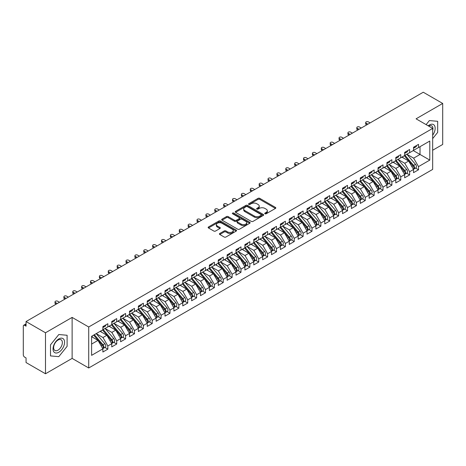 <?xml version="1.0" encoding="UTF-8"?>
<svg xmlns="http://www.w3.org/2000/svg" width="466" height="466" viewBox="0 0 466 466"><rect width="100%" height="100%" fill="white"/><g stroke="black" fill="none" stroke-linecap="round" stroke-linejoin="round"><path stroke-width="0.7" d="M264.979 213.772A0.862 0.495 0 0 0 266.197 213.772L275.458 208.424A1.235 0.711 0 0 0 275.82 207.923A1.235 0.711 0 0 0 275.458 207.422L259.772 198.365A1.235 0.711 0 0 0 258.03 198.365L248.774 203.712A0.862 0.495 0 0 0 248.524 204.061A0.862 0.495 0 0 0 248.774 204.417A0.862 0.495 0 0 0 249.992 204.417L251.191 203.724A3.944 2.278 0 0 1 256.766 203.724L258.077 204.481A3.944 2.278 0 0 1 259.23 206.089A3.944 2.278 0 0 1 258.077 207.696L256.877 208.389A0.862 0.495 0 0 0 256.626 208.739A0.862 0.495 0 0 0 256.877 209.094A0.862 0.495 0 0 0 258.094 209.094L259.294 208.401A3.944 2.278 0 0 1 264.869 208.401L266.179 209.158A3.944 2.278 0 0 1 267.333 210.766A3.944 2.278 0 0 1 266.179 212.374L264.979 213.067A0.862 0.495 0 0 0 264.729 213.422A0.862 0.495 0 0 0 264.979 213.772L264.979 213.067M219.783 233.478A1.235 0.711 0 0 0 219.422 233.979A1.235 0.711 0 0 0 219.783 234.485L224.181 237.025A1.235 0.711 0 0 0 225.923 237.025L236.204 231.089A1.235 0.711 0 0 0 236.565 230.583A1.235 0.711 0 0 0 236.204 230.082L220.523 221.03A1.235 0.711 0 0 0 218.781 221.03L208.5 226.965A1.235 0.711 0 0 0 208.139 227.466A1.235 0.711 0 0 0 208.5 227.967L213.812 231.037A1.235 0.711 0 0 0 215.56 231.037L219.958 228.497A1.235 0.711 0 0 0 220.319 227.996A1.235 0.711 0 0 0 219.958 227.49L217.319 225.969A3.297 1.905 0 0 1 216.358 224.624A3.297 1.905 0 0 1 218.391 222.865A3.297 1.905 0 0 1 221.985 223.278L232.307 229.237A3.297 1.905 0 0 1 233.274 230.583A3.297 1.905 0 0 1 231.235 232.342A3.297 1.905 0 0 1 227.647 231.928L225.923 230.938A1.235 0.711 0 0 0 224.181 230.938L219.783 233.478L219.783 234.485M432.669 150.238L442.7 144.448L442.7 103.452L423.262 92.227L26.049 321.552L26.049 326.165L24.634 325.344A1.881 1.089 -120 0 0 23.69 325.251A1.881 1.089 -120 0 0 23.3 326.113L23.3 354.812A1.881 1.089 -120 0 0 24.634 357.119L26.049 357.94L26.049 362.548L45.493 373.773L72.119 358.401L88.715 367.983L88.715 326.986L72.119 317.404L45.493 332.776L26.049 321.552M442.7 103.452L416.074 118.824L432.669 128.406L88.715 326.986M251.279 221.379A1.235 0.711 0 0 0 253.021 221.379L263.302 215.443A1.235 0.711 0 0 0 263.663 214.942A1.235 0.711 0 0 0 263.302 214.436L247.621 205.384A1.235 0.711 0 0 0 245.879 205.384L235.598 211.319A1.235 0.711 0 0 0 235.237 211.82A1.235 0.711 0 0 0 235.598 212.327L251.279 221.379M232.936 213.958A0.862 0.495 0 0 1 233.81 214.08L249.735 223.278L239.472 229.202A1.235 0.711 0 0 1 237.73 229.202L222.049 220.15L222.049 219.142A1.235 0.711 0 0 0 221.688 219.643A1.235 0.711 0 0 0 222.049 220.15M222.049 219.142L226.447 216.603A1.235 0.711 0 0 1 228.189 216.603L234.549 220.272A1.235 0.711 0 0 0 236.291 220.272L239.209 218.589A1.235 0.711 0 0 0 239.571 218.082A1.235 0.711 0 0 0 239.209 217.581L232.592 213.76A0.862 0.495 0 0 1 232.336 213.405A0.862 0.495 0 0 1 232.872 212.945A0.862 0.495 0 0 1 233.81 213.055L249.753 222.259A1.235 0.711 0 0 1 250.114 222.765A1.235 0.711 0 0 1 249.753 223.266L249.753 222.259M88.715 367.983L432.669 169.403L432.669 128.406M413.278 150.57L429.786 160.1L429.786 141.041L418.515 147.547L418.515 144.367L413.54 147.239L413.54 150.419L409.637 152.673L409.637 149.493L404.663 152.365L404.663 155.539L400.76 157.793L400.76 154.619L395.791 157.491L395.791 160.665L391.883 162.919L391.883 159.745L386.914 162.611L386.914 165.791L383.005 168.045L383.005 164.871L378.037 167.737L378.037 170.917L374.134 173.171L374.134 169.991L369.159 172.863L369.159 176.037L365.257 178.297L365.257 175.117L360.282 177.989L360.282 181.163L356.379 183.418L356.379 180.243L351.411 183.109L351.411 186.289L347.502 188.544L347.502 185.369L342.533 188.235L342.533 191.415L338.625 193.67L338.625 190.489L333.656 193.361L333.656 196.535L329.753 198.796L329.753 195.615L324.779 198.487L324.779 201.661L320.876 203.916L320.876 200.741L315.901 203.613L315.901 206.787L311.999 209.042L311.999 205.867L307.03 208.733L307.03 211.913L303.121 214.168L303.121 210.987L298.153 213.859L298.153 217.04L294.244 219.294L294.244 216.113L289.275 218.985L289.275 222.16L285.367 224.414L285.367 221.239L280.398 224.111L280.398 227.286L276.495 229.54L276.495 226.365L271.521 229.231L271.521 232.412L267.618 234.666L267.618 231.486L262.649 234.357L262.649 237.538L258.741 239.792L258.741 236.612L253.772 239.483L253.772 242.658L249.863 244.912L249.863 241.738L244.895 244.609L244.895 247.784L240.986 250.038L240.986 246.864L236.017 249.729L236.017 252.91L232.115 255.164L232.115 251.984L227.14 254.855L227.14 258.036L223.237 260.29L223.237 257.11L218.263 259.981L218.263 263.156L214.36 265.41L214.36 262.236L209.391 265.107L209.391 268.282L205.483 270.536L205.483 267.362L200.514 270.228L200.514 273.408L196.605 275.662L196.605 272.488L191.637 275.354L191.637 278.534L187.734 280.788L187.734 277.608L182.759 280.48L182.759 283.654L178.857 285.914L178.857 282.734L173.882 285.606L173.882 288.78L169.979 291.034L169.979 287.86L165.011 290.732L165.011 293.906L161.102 296.16L161.102 292.986L156.133 295.852L156.133 299.032L152.225 301.286L152.225 298.106L147.256 300.978L147.256 304.152L143.353 306.412L143.353 303.232L138.379 306.104L138.379 309.278L134.476 311.533L134.476 308.358L129.501 311.23L129.501 314.404L125.599 316.659L125.599 313.484L120.63 316.35L120.63 319.53L116.721 321.785L116.721 318.604L111.753 321.476L111.753 324.656L107.844 326.911L107.844 323.73L102.875 326.602L102.875 329.777L91.604 336.289L91.604 355.348L102.875 348.842L97.994 340.384L91.604 336.697M429.786 160.1L418.515 166.612L413.633 158.155L406.882 154.258M415.561 168.086L418.515 169.787L418.515 166.612M418.515 169.787L413.54 172.659L413.54 169.478L409.637 171.733L404.756 163.281L398.011 159.384M406.684 173.212L409.637 174.913L409.637 171.733M409.637 174.913L404.663 177.785L404.663 174.604L400.76 176.859L395.879 168.407L389.133 164.51M397.813 178.332L400.76 180.039L400.76 176.859M400.76 180.039L395.791 182.905L395.791 179.73L391.883 181.985L387.001 173.527L380.256 169.636M388.935 183.458L391.883 185.159L391.883 181.985M391.883 185.159L386.914 188.031L386.914 184.856L383.005 187.111L378.124 178.653L371.379 174.756M380.058 188.584L383.005 190.285L383.005 187.111M383.005 190.285L378.037 193.157L378.037 189.977L374.134 192.237L369.247 183.779L362.501 179.882L371.122 189.947L369.258 191.025A2.511 1.45 60 0 1 370.225 193.407A2.511 1.45 60 0 1 369.707 194.561A2.511 1.45 60 0 1 369.299 194.677M371.181 193.71L374.134 195.411L374.134 192.237M374.134 195.411L369.159 198.283L369.159 195.103L365.257 197.357L360.375 188.905L353.63 185.008M362.303 198.831L365.257 200.537L365.257 197.357M365.257 200.537L360.282 203.403L360.282 200.229L356.379 202.483L351.498 194.025L344.753 190.134L353.368 200.199L351.504 201.271A2.511 1.45 60 0 1 352.471 203.659A2.511 1.45 60 0 1 351.952 204.807A2.511 1.45 60 0 1 351.545 204.924M353.426 203.957L356.379 205.657L356.379 202.483M356.379 205.657L351.411 208.529L351.411 205.355L347.502 207.609L342.621 199.151L335.875 195.26L344.49 205.32L342.627 206.397A2.511 1.45 60 0 1 343.599 208.785A2.511 1.45 60 0 1 343.075 209.933A2.511 1.45 60 0 1 342.673 210.05M344.555 209.083L347.502 210.783L347.502 207.609M347.502 210.783L342.533 213.655L342.533 210.475L338.625 212.735L333.743 204.277L326.998 200.38L335.613 210.446L333.749 211.523A2.511 1.45 60 0 1 334.722 213.911A2.511 1.45 60 0 1 334.204 215.059A2.511 1.45 60 0 1 333.796 215.175M335.677 214.209L338.625 215.909L338.625 212.735M338.625 215.909L333.656 218.781L333.656 215.601L329.753 217.855L324.866 209.403L318.121 205.506M326.8 219.329L329.753 221.035L329.753 217.855M329.753 221.035L324.779 223.901L324.779 220.727L320.876 222.981L315.995 214.523L309.249 210.632L317.864 220.698L316 221.769A2.511 1.45 60 0 1 316.967 224.158A2.511 1.45 60 0 1 316.449 225.305A2.511 1.45 60 0 1 316.041 225.422M317.923 224.455L320.876 226.161L320.876 222.981M320.876 226.161L315.901 229.027L315.901 225.853L311.999 228.107L307.117 219.649L300.372 215.758L308.987 225.818L307.123 226.895A2.511 1.45 60 0 1 308.09 229.284A2.511 1.45 60 0 1 307.572 230.431A2.511 1.45 60 0 1 307.164 230.548M309.045 229.581L311.999 231.282L311.999 228.107M311.999 231.282L307.03 234.153L307.03 230.979L303.121 233.233L298.24 224.775L291.495 220.878L300.11 230.944L298.246 232.021A2.511 1.45 60 0 1 299.219 234.41A2.511 1.45 60 0 1 298.694 235.557A2.511 1.45 60 0 1 298.292 235.674M300.174 234.707L303.121 236.408L303.121 233.233M303.121 236.408L298.153 239.279L298.153 236.099L294.244 238.353L289.363 229.901L282.617 226.004M291.297 239.827L294.244 241.534L294.244 238.353M294.244 241.534L289.275 244.405L289.275 241.225L285.367 243.479L280.485 235.027L273.74 231.13M282.419 244.953L285.367 246.66L285.367 243.479M285.367 246.66L280.398 249.526L280.398 246.351L276.495 248.605L271.614 240.147L264.863 236.256L273.484 246.316L271.62 247.394A2.511 1.45 60 0 1 272.587 249.782A2.511 1.45 60 0 1 272.068 250.929A2.511 1.45 60 0 1 271.661 251.046M273.542 250.079L276.495 251.78L276.495 248.605M276.495 251.78L271.521 254.652L271.521 251.477L267.618 253.731L262.737 245.273L255.991 241.376L264.606 251.442L262.742 252.52A2.511 1.45 60 0 1 263.709 254.908A2.511 1.45 60 0 1 263.191 256.055A2.511 1.45 60 0 1 262.783 256.172M264.665 255.205L267.618 256.906L267.618 253.731M267.618 256.906L262.649 259.778L262.649 256.597L258.741 258.851L253.859 250.399L247.114 246.502M255.793 260.325L258.741 262.032L258.741 258.851M258.741 262.032L253.772 264.904L253.772 261.723L249.863 263.977L244.982 255.525L238.237 251.628M246.916 265.451L249.863 267.158L249.863 263.977M249.863 267.158L244.895 270.024L244.895 266.849L240.986 269.103L236.105 260.645L229.359 256.754L237.98 266.82L236.116 267.892A2.511 1.45 60 0 1 237.083 270.28A2.511 1.45 60 0 1 236.565 271.428A2.511 1.45 60 0 1 236.157 271.544M238.039 270.577L240.986 272.278L240.986 269.103M240.986 272.278L236.017 275.15L236.017 271.975L232.115 274.229L227.233 265.771L220.482 261.875M229.161 275.703L232.115 277.404L232.115 274.229M232.115 277.404L227.14 280.276L227.14 277.095L223.237 279.35L218.356 270.897L211.611 267.001M220.284 280.829L223.237 282.53L223.237 279.35M223.237 282.53L218.263 285.402L218.263 282.221L214.36 284.476L209.479 276.023L202.733 272.127M211.413 285.949L214.36 287.656L214.36 284.476M214.36 287.656L209.391 290.522L209.391 287.347L205.483 289.602L200.601 281.144L193.856 277.253M202.535 291.075L205.483 292.776L205.483 289.602M205.483 292.776L200.514 295.648L200.514 292.473L196.605 294.728L191.724 286.27L184.979 282.379M193.658 296.201L196.605 297.902L196.605 294.728M196.605 297.902L191.637 300.774L191.637 297.593L187.734 299.854L182.847 291.396L176.101 287.499L184.722 297.564L182.858 298.642A2.511 1.45 60 0 1 183.825 301.03A2.511 1.45 60 0 1 183.307 302.178A2.511 1.45 60 0 1 182.899 302.294M184.781 301.327L187.734 303.028L187.734 299.854M187.734 303.028L182.759 305.9L182.759 302.719L178.857 304.974L173.975 296.522L167.23 292.625M175.903 306.447L178.857 308.154L178.857 304.974M178.857 308.154L173.882 311.02L173.882 307.845L169.979 310.1L165.098 301.642L158.353 297.751L166.968 307.816L165.104 308.888A2.511 1.45 60 0 1 166.071 311.276A2.511 1.45 60 0 1 165.552 312.424A2.511 1.45 60 0 1 165.145 312.54M167.026 311.573L169.979 313.28L169.979 310.1M169.979 313.28L165.011 316.146L165.011 312.971L161.102 315.226L156.221 306.768L149.475 302.877L158.09 312.936L156.226 314.014A2.511 1.45 60 0 1 157.199 316.402A2.511 1.45 60 0 1 156.675 317.55A2.511 1.45 60 0 1 156.273 317.666M158.155 316.699L161.102 318.4L161.102 315.226M161.102 318.4L156.133 321.272L156.133 318.092L152.225 320.352L147.343 311.894L140.598 307.997L149.213 318.062L147.349 319.14A2.511 1.45 60 0 1 148.322 321.528A2.511 1.45 60 0 1 147.804 322.676A2.511 1.45 60 0 1 147.396 322.792M149.277 321.825L152.225 323.526L152.225 320.352M152.225 323.526L147.256 326.398L147.256 323.218L143.353 325.472L138.466 317.02L131.721 313.123M140.4 326.946L143.353 328.652L143.353 325.472M143.353 328.652L138.379 331.518L138.379 328.344L134.476 330.598L129.595 322.14L122.849 318.249L131.464 328.314L129.6 329.386A2.511 1.45 60 0 1 130.567 331.775A2.511 1.45 60 0 1 130.049 332.922A2.511 1.45 60 0 1 129.641 333.039M131.523 332.072L134.476 333.778L134.476 330.598M134.476 333.778L129.501 336.644L129.501 333.47L125.599 335.724L120.717 327.266L113.972 323.375L122.587 333.435L120.723 334.512A2.511 1.45 60 0 1 121.69 336.901A2.511 1.45 60 0 1 121.172 338.048A2.511 1.45 60 0 1 120.764 338.165M122.645 337.198L125.599 338.898L125.599 335.724M125.599 338.898L120.63 341.77L120.63 338.596L116.721 340.85L111.84 332.392L105.095 328.495L113.71 338.561L111.846 339.638A2.511 1.45 60 0 1 112.819 342.027A2.511 1.45 60 0 1 112.294 343.174A2.511 1.45 60 0 1 111.892 343.291M113.774 342.324L116.721 344.025L116.721 340.85M116.721 344.025L111.753 346.896L111.753 343.716L107.844 345.97L102.963 337.518L96.217 333.621M104.897 347.444L107.844 349.151L107.844 345.97M107.844 349.151L102.875 352.022L102.875 348.842M102.875 329.678L107.844 326.911M91.604 344.077L97.994 340.384M111.753 324.552L116.721 321.785M102.963 337.518L106.871 335.264L100.126 331.367M111.753 343.716L106.871 335.264M120.63 319.426L125.599 316.659M111.84 332.392L115.743 330.138L108.997 326.241M120.63 338.596L115.743 330.138M129.501 314.3L134.476 311.533M120.717 327.266L124.62 325.012L117.875 321.121M129.501 333.47L124.62 325.012M138.379 309.179L143.353 306.412M129.595 322.14L133.497 319.886L126.752 315.995M138.379 328.344L133.497 319.886M147.256 304.053L152.225 301.286M138.466 317.02L142.375 314.766L135.629 310.869M147.256 323.218L142.375 314.766M156.133 298.927L161.102 296.16M147.343 311.894L151.252 309.64L144.507 305.743M156.133 318.092L151.252 309.64M165.011 293.801L169.979 291.034M156.221 306.768L160.129 304.514L153.378 300.617M165.011 312.971L160.129 304.514M173.882 288.681L178.857 285.914M165.098 301.642L169.001 299.388L162.255 295.496M173.882 307.845L169.001 299.388M182.759 283.555L187.734 280.788M173.975 296.522L177.878 294.267L171.133 290.37M182.759 302.719L177.878 294.267M191.637 278.429L196.605 275.662M182.847 291.396L186.755 289.141L180.01 285.244M191.637 297.593L186.755 289.141M200.514 273.303L205.483 270.536M191.724 286.27L195.633 284.015L188.887 280.118M200.514 292.473L195.633 284.015M209.391 268.183L214.36 265.41M200.601 281.144L204.51 278.889L197.759 274.998M209.391 287.347L204.51 278.889M218.263 263.057L223.237 260.29M209.479 276.023L213.381 273.769L206.636 269.872M218.263 282.221L213.381 273.769M227.14 257.931L232.115 255.164M218.356 270.897L222.259 268.643L215.513 264.746M227.14 277.095L222.259 268.643M236.017 252.805L240.986 250.038M227.233 265.771L231.136 263.517L224.391 259.62M236.017 271.975L231.136 263.517M244.895 247.685L249.863 244.912M236.105 260.645L240.013 258.391L233.268 254.5M244.895 266.849L240.013 258.391M253.772 242.559L258.741 239.792M244.982 255.525L248.891 253.265L242.139 249.374M253.772 261.723L248.891 253.265M262.649 237.433L267.618 234.666M253.859 250.399L257.762 248.145L251.017 244.248M262.649 256.597L257.762 248.145M271.521 232.307L276.495 229.54M262.737 245.273L266.639 243.019L259.894 239.122M271.521 251.477L266.639 243.019M280.398 227.181L285.367 224.414M271.614 240.147L275.517 237.893L268.771 234.002M280.398 246.351L275.517 237.893M289.275 222.061L294.244 219.294M280.485 235.027L284.394 232.767L277.649 228.876M289.275 241.225L284.394 232.767M298.153 216.935L303.121 214.168M289.363 229.901L293.271 227.647L286.526 223.75M298.153 236.099L293.271 227.647M307.03 211.809L311.999 209.042M298.24 224.775L302.143 222.521L295.397 218.624M307.03 230.979L302.143 222.521M315.901 206.683L320.876 203.916M307.117 219.649L311.02 217.395L304.275 213.498M315.901 225.853L311.02 217.395M324.779 201.562L329.753 198.796M315.995 214.523L319.897 212.269L313.152 208.378M324.779 220.727L319.897 212.269M333.656 196.436L338.625 193.67M324.866 209.403L328.775 207.149L322.029 203.252M333.656 215.601L328.775 207.149M342.533 191.31L347.502 188.544M333.743 204.277L337.652 202.023L330.907 198.126M342.533 210.475L337.652 202.023M351.411 186.184L356.379 183.418M342.621 199.151L346.529 196.897L339.778 193M351.411 205.355L346.529 196.897M360.282 181.064L365.257 178.297M351.498 194.025L355.401 191.771L348.655 187.88M360.282 200.229L355.401 191.771M369.159 175.938L374.134 173.171M360.375 188.905L364.278 186.65L357.533 182.754M369.159 195.103L364.278 186.65M378.037 170.812L383.005 168.045M369.247 183.779L373.155 181.524L366.41 177.628M378.037 189.977L373.155 181.524M386.914 165.686L391.883 162.919M378.124 178.653L382.033 176.398L375.287 172.502M386.914 184.856L382.033 176.398M395.791 160.566L400.76 157.793M387.001 173.527L390.91 171.272L384.159 167.381M395.791 179.73L390.91 171.272M404.663 155.44L409.637 152.673M395.879 168.407L399.781 166.146L393.036 162.255M404.663 174.604L399.781 166.146M413.54 150.314L418.515 147.547M413.633 158.155L420.023 154.467L420.023 146.674L429.786 141.041M404.756 163.281L408.659 161.026L401.913 157.129M413.54 169.478L408.659 161.026M45.493 332.776L45.493 373.773M429.384 120.572L426.122 124.626L429.384 120.572L437.685 121.311L429.384 120.572M437.685 132.379L437.685 121.311L437.685 132.379L432.669 138.618L437.685 132.379M72.119 358.401L72.119 317.404M67.104 346.331L67.104 335.264L58.803 334.524L50.503 344.846L50.503 355.913L58.803 356.653L67.104 346.331L58.803 356.653L50.503 355.913L50.503 344.846L58.803 334.524L67.104 335.264L67.104 346.331M265.323 213.894L266.179 213.399A3.944 2.278 0 0 0 267.333 211.791L267.333 210.766M259.23 206.089L259.23 207.114A3.944 2.278 0 0 1 258.077 208.721L257.22 209.217M275.441 208.436L259.772 199.39A1.235 0.711 0 0 0 258.03 199.39L249.118 204.539M263.284 215.455L247.621 206.409A1.235 0.711 0 0 0 245.879 206.409L235.61 212.333M261.123 215.292A0.862 0.495 0 0 0 261.379 214.942A0.862 0.495 0 0 0 261.123 214.587L247.359 206.642A0.862 0.495 0 0 0 246.141 206.642L244.877 207.37A3.944 2.278 0 0 0 243.718 208.978A3.944 2.278 0 0 0 244.877 210.591L254.285 216.02A3.944 2.278 0 0 0 259.859 216.02L261.123 215.292L261.123 216.317A0.862 0.495 0 0 0 261.379 215.968L261.379 214.942M243.718 208.978L243.718 210.003A3.944 2.278 0 0 0 244.877 211.616L244.877 210.591M261.123 216.317L259.859 217.045A3.944 2.278 0 0 1 254.285 217.045L244.877 211.616M222.066 220.156L226.447 217.628L226.447 216.603M239.571 218.082L239.571 219.107A1.235 0.711 0 0 1 239.209 219.614L236.291 221.298A1.235 0.711 0 0 1 234.549 221.298L228.189 217.628A1.235 0.711 0 0 0 226.447 217.628M241.149 224.082A3.297 1.905 0 0 0 244.743 224.495A3.297 1.905 0 0 0 246.776 222.736A3.297 1.905 0 0 0 245.809 221.391L242.174 219.294A1.235 0.711 0 0 0 240.433 219.294L237.514 220.977A1.235 0.711 0 0 0 237.153 221.478A1.235 0.711 0 0 0 237.514 221.985L241.149 224.082L241.149 225.107A3.297 1.905 0 0 0 244.743 225.521A3.297 1.905 0 0 0 246.776 223.762L246.776 222.736M237.153 221.478L237.153 222.503A1.235 0.711 0 0 0 237.514 223.01L237.514 221.985M241.149 225.107L237.514 223.01M233.274 230.583L233.274 231.608A3.297 1.905 0 0 1 231.235 233.367A3.297 1.905 0 0 1 227.647 232.953L225.923 231.963A1.235 0.711 0 0 0 224.181 231.963L219.801 234.491M216.358 224.624L216.358 225.649A3.297 1.905 0 0 0 217.319 226.994L217.319 225.969M219.94 228.509L217.319 226.994M236.192 231.095L220.523 222.055A1.235 0.711 0 0 0 218.781 222.055L208.518 227.979M405.006 155.341L413.639 165.401A2.511 1.45 60 0 1 414.606 167.789A2.511 1.45 60 0 1 414.088 168.937L415.952 167.859A2.511 1.45 -120 0 0 416.47 166.712A2.511 1.45 -120 0 0 415.503 164.323L406.87 154.269M414.088 168.937A2.511 1.45 60 0 1 413.68 169.053M404.302 155.755L412.928 165.809A2.511 1.45 60 0 1 413.895 168.197A2.511 1.45 60 0 1 413.441 169.304M403.457 158.021L402.438 156.826M413.54 148.217A2.511 1.45 -120 0 0 413.895 147.192A2.511 1.45 -120 0 0 413.89 147.035M413.68 148.048A2.511 1.45 -120 0 0 414.088 147.932A2.511 1.45 -120 0 0 414.606 146.778A2.511 1.45 -120 0 0 414.6 146.627M416.464 145.549A2.511 1.45 60 0 1 416.47 145.707A2.511 1.45 60 0 1 415.952 146.854L414.088 147.932M370.138 122.896L368.361 121.871A1.567 0.909 -0 0 0 366.655 121.678A1.567 0.909 -0 0 0 365.682 122.511A1.567 0.909 -0 0 0 366.142 123.152L366.142 124.486A1.567 0.909 180 0 1 365.682 123.845L365.682 122.511M366.765 124.847L366.142 124.486M367.919 124.177L366.142 123.152M396.135 160.467L404.762 170.527A2.511 1.45 60 0 1 405.729 172.909A2.511 1.45 60 0 1 405.21 174.063L407.074 172.985A2.511 1.45 -120 0 0 407.593 171.838A2.511 1.45 -120 0 0 406.626 169.449L397.999 159.389M405.21 174.063A2.511 1.45 60 0 1 404.803 174.179M395.424 160.875L404.051 170.935A2.511 1.45 60 0 1 405.018 173.323A2.511 1.45 60 0 1 404.564 174.43M394.58 163.147L393.56 161.952M387.258 165.593L395.884 175.653A2.511 1.45 60 0 1 396.857 178.035A2.511 1.45 60 0 1 396.333 179.183L398.197 178.111A2.511 1.45 -120 0 0 398.721 176.958A2.511 1.45 -120 0 0 397.748 174.575L389.122 164.515M396.333 179.183A2.511 1.45 60 0 1 395.931 179.299M386.547 166.001L395.174 176.061A2.511 1.45 60 0 1 396.147 178.449A2.511 1.45 60 0 1 395.686 179.556M385.708 168.273L384.683 167.078M378.38 170.719L387.007 180.773A2.511 1.45 60 0 1 387.98 183.161A2.511 1.45 60 0 1 387.456 184.309L389.32 183.231A2.511 1.45 -120 0 0 389.844 182.084A2.511 1.45 -120 0 0 388.871 179.701L380.244 169.641M387.456 184.309A2.511 1.45 60 0 1 387.054 184.425M377.67 171.127L386.297 181.187A2.511 1.45 60 0 1 387.269 183.569A2.511 1.45 60 0 1 386.815 184.682M376.831 173.393L375.806 172.204M369.503 175.839L378.136 185.899A2.511 1.45 60 0 1 379.103 188.287A2.511 1.45 60 0 1 378.584 189.435L380.448 188.357A2.511 1.45 -120 0 0 380.967 187.21A2.511 1.45 -120 0 0 380 184.821L371.367 174.767M378.584 189.435A2.511 1.45 60 0 1 378.176 189.551M368.792 176.253L377.425 186.307A2.511 1.45 60 0 1 378.392 188.695A2.511 1.45 60 0 1 377.938 189.802M367.954 178.519L366.928 177.325M404.663 153.337A2.511 1.45 -120 0 0 405.018 152.312A2.511 1.45 -120 0 0 405.018 152.161M404.803 153.168A2.511 1.45 -120 0 0 405.21 153.052A2.511 1.45 -120 0 0 405.729 151.904A2.511 1.45 -120 0 0 405.729 151.753M407.593 150.675A2.511 1.45 60 0 1 407.593 150.827A2.511 1.45 60 0 1 407.074 151.98L405.21 153.052M361.261 128.022L359.484 126.997A1.567 0.909 -0 0 0 357.777 126.799A1.567 0.909 -0 0 0 356.805 127.637A1.567 0.909 -0 0 0 357.265 128.278L357.265 129.612A1.567 0.909 180 0 1 356.805 128.971L356.805 127.637M357.888 129.967L357.265 129.612M359.041 129.303L357.265 128.278M395.791 158.463A2.511 1.45 -120 0 0 396.147 157.438A2.511 1.45 -120 0 0 396.141 157.287M395.931 158.294A2.511 1.45 -120 0 0 396.333 158.178A2.511 1.45 -120 0 0 396.857 157.03A2.511 1.45 -120 0 0 396.851 156.879M398.715 155.801A2.511 1.45 60 0 1 398.721 155.953A2.511 1.45 60 0 1 398.197 157.1L396.333 158.178M352.383 133.148L350.607 132.123A1.567 0.909 -0 0 0 348.9 131.925A1.567 0.909 -0 0 0 347.933 132.763A1.567 0.909 -0 0 0 348.393 133.404L348.393 134.738A1.567 0.909 180 0 1 347.933 134.097L347.933 132.763M349.011 135.093L348.393 134.738M350.164 134.429L348.393 133.404M386.914 163.589A2.511 1.45 -120 0 0 387.269 162.564A2.511 1.45 -120 0 0 387.263 162.413M387.054 163.42A2.511 1.45 -120 0 0 387.456 163.304A2.511 1.45 -120 0 0 387.98 162.156A2.511 1.45 -120 0 0 387.974 161.999M389.838 160.927A2.511 1.45 60 0 1 389.844 161.079A2.511 1.45 60 0 1 389.32 162.226L387.456 163.304M343.506 138.274L341.735 137.249A1.567 0.909 -0 0 0 340.023 137.051A1.567 0.909 -0 0 0 339.056 137.889A1.567 0.909 -0 0 0 339.516 138.53L339.516 139.858A1.567 0.909 180 0 1 339.056 139.218L339.056 137.889M340.133 140.219L339.516 139.858M341.287 139.55L339.516 138.53M378.037 168.715A2.511 1.45 -120 0 0 378.392 167.69A2.511 1.45 -120 0 0 378.386 167.533M378.176 168.546A2.511 1.45 -120 0 0 378.584 168.43A2.511 1.45 -120 0 0 379.103 167.277A2.511 1.45 -120 0 0 379.097 167.125M380.961 166.047A2.511 1.45 60 0 1 380.967 166.205A2.511 1.45 60 0 1 380.448 167.352L378.584 168.43M334.635 143.394L332.858 142.369A1.567 0.909 -0 0 0 331.145 142.177A1.567 0.909 -0 0 0 330.178 143.01A1.567 0.909 -0 0 0 330.639 143.65L330.639 144.984A1.567 0.909 180 0 1 330.178 144.344L330.178 143.01M331.262 145.345L330.639 144.984M332.415 144.676L330.639 143.65M432.669 135.216A8.161 4.712 120 0 0 434.895 126.467A8.161 4.712 120 0 0 429.384 124.975A8.161 4.712 120 0 0 428.184 125.814M432.669 130.567A6.18 3.565 120 0 0 431.667 125.82A6.18 3.565 120 0 0 428.65 126.082M58.803 352.249A8.161 4.712 120 0 0 64.576 342.26A8.161 4.712 120 0 0 58.803 338.928A8.161 4.712 120 0 0 53.037 348.918A8.161 4.712 120 0 0 58.803 352.249M57.994 350.164A6.18 3.565 120 0 0 62.03 344.724A6.18 3.565 120 0 0 61.087 339.772A6.18 3.565 120 0 0 57.994 340.075A6.18 3.565 120 0 0 53.963 345.522A6.18 3.565 120 0 0 54.906 350.473A6.18 3.565 120 0 0 57.994 350.164M369.707 194.561L371.571 193.483A2.511 1.45 -120 0 0 372.089 192.336A2.511 1.45 -120 0 0 371.122 189.947M359.921 181.373L368.548 191.433A2.511 1.45 60 0 1 369.515 193.821A2.511 1.45 60 0 1 369.06 194.928M359.076 183.645L358.057 182.451M360.626 180.965L369.258 191.025M369.159 173.835A2.511 1.45 -120 0 0 369.515 172.816A2.511 1.45 -120 0 0 369.509 172.659M369.299 173.667A2.511 1.45 -120 0 0 369.707 173.55A2.511 1.45 -120 0 0 370.225 172.403A2.511 1.45 -120 0 0 370.22 172.251M372.084 171.173A2.511 1.45 60 0 1 372.089 171.325A2.511 1.45 60 0 1 371.571 172.478L369.707 173.55M325.757 148.52L323.981 147.495A1.567 0.909 -0 0 0 322.268 147.297A1.567 0.909 -0 0 0 321.301 148.136A1.567 0.909 -0 0 0 321.761 148.776L321.761 150.11A1.567 0.909 180 0 1 321.301 149.47L321.301 148.136M322.385 150.466L321.761 150.11M323.538 149.802L321.761 148.776M351.754 186.091L360.381 196.151A2.511 1.45 60 0 1 361.348 198.533A2.511 1.45 60 0 1 360.83 199.687L362.694 198.609A2.511 1.45 -120 0 0 363.212 197.456A2.511 1.45 -120 0 0 362.245 195.073L353.618 185.014M360.83 199.687A2.511 1.45 60 0 1 360.422 199.798M351.044 186.499L359.67 196.559A2.511 1.45 60 0 1 360.637 198.947A2.511 1.45 60 0 1 360.183 200.054M350.199 188.771L349.18 187.577M351.952 204.807L353.816 203.735A2.511 1.45 -120 0 0 354.335 202.582A2.511 1.45 -120 0 0 353.368 200.199M342.166 191.625L350.793 201.685A2.511 1.45 60 0 1 351.766 204.067A2.511 1.45 60 0 1 351.306 205.18M341.328 193.891L340.302 192.703M342.877 191.217L351.504 201.271M343.075 209.933L344.939 208.855A2.511 1.45 -120 0 0 345.463 207.708A2.511 1.45 -120 0 0 344.49 205.32M333.289 196.751L341.916 206.811A2.511 1.45 60 0 1 342.889 209.193A2.511 1.45 60 0 1 342.428 210.3M332.45 199.017L331.425 197.829M334 196.337L342.627 206.397M334.204 215.059L336.068 213.981A2.511 1.45 -120 0 0 336.586 212.834A2.511 1.45 -120 0 0 335.613 210.446M324.412 201.877L333.044 211.931A2.511 1.45 60 0 1 334.011 214.319A2.511 1.45 60 0 1 333.557 215.426M323.573 204.143L322.548 202.949M325.122 201.463L333.749 211.523M360.282 178.961A2.511 1.45 -120 0 0 360.637 177.936A2.511 1.45 -120 0 0 360.637 177.785M360.422 178.793A2.511 1.45 -120 0 0 360.83 178.676A2.511 1.45 -120 0 0 361.348 177.529A2.511 1.45 -120 0 0 361.342 177.377M363.206 176.299A2.511 1.45 60 0 1 363.212 176.451A2.511 1.45 60 0 1 362.694 177.598L360.83 178.676M316.88 153.646L315.103 152.621A1.567 0.909 -0 0 0 313.397 152.423A1.567 0.909 -0 0 0 312.424 153.262A1.567 0.909 -0 0 0 312.884 153.902L312.884 155.236A1.567 0.909 180 0 1 312.424 154.595L312.424 153.262M313.507 155.592L312.884 155.236M314.661 154.928L312.884 153.902M351.411 184.087A2.511 1.45 -120 0 0 351.766 183.062A2.511 1.45 -120 0 0 351.76 182.911M351.545 183.919A2.511 1.45 -120 0 0 351.952 183.802A2.511 1.45 -120 0 0 352.471 182.655A2.511 1.45 -120 0 0 352.471 182.497M354.335 181.425A2.511 1.45 60 0 1 354.335 181.577A2.511 1.45 60 0 1 353.816 182.724L351.952 183.802M308.003 158.772L306.226 157.747A1.567 0.909 -0 0 0 304.519 157.549A1.567 0.909 -0 0 0 303.552 158.388A1.567 0.909 -0 0 0 304.007 159.028L304.007 160.356A1.567 0.909 180 0 1 303.552 159.716L303.552 158.388M304.63 160.718L304.007 160.356M305.783 160.054L304.007 159.028M342.533 189.213A2.511 1.45 -120 0 0 342.889 188.188A2.511 1.45 -120 0 0 342.883 188.037M342.673 189.045A2.511 1.45 -120 0 0 343.075 188.928A2.511 1.45 -120 0 0 343.599 187.775A2.511 1.45 -120 0 0 343.593 187.623M345.457 186.546A2.511 1.45 60 0 1 345.463 186.703A2.511 1.45 60 0 1 344.939 187.85L343.075 188.928M299.125 163.892L297.355 162.867A1.567 0.909 -0 0 0 295.642 162.675A1.567 0.909 -0 0 0 294.675 163.508A1.567 0.909 -0 0 0 295.135 164.149L295.135 165.482A1.567 0.909 180 0 1 294.675 164.842L294.675 163.508M295.753 165.844L295.135 165.482M296.906 165.174L295.135 164.149M333.656 194.339A2.511 1.45 -120 0 0 334.011 193.314A2.511 1.45 -120 0 0 334.005 193.157M333.796 194.165A2.511 1.45 -120 0 0 334.204 194.054A2.511 1.45 -120 0 0 334.722 192.901A2.511 1.45 -120 0 0 334.716 192.749M336.58 191.672A2.511 1.45 60 0 1 336.586 191.823A2.511 1.45 60 0 1 336.068 192.976L334.204 194.054M290.254 169.018L288.477 167.993A1.567 0.909 -0 0 0 286.765 167.795A1.567 0.909 -0 0 0 285.798 168.634A1.567 0.909 -0 0 0 286.258 169.275L286.258 170.608A1.567 0.909 180 0 1 285.798 169.968L285.798 168.634M286.875 170.964L286.258 170.608M288.035 170.3L286.258 169.275M316.245 206.589L324.878 216.649A2.511 1.45 60 0 1 325.845 219.032A2.511 1.45 60 0 1 325.326 220.185L327.19 219.107A2.511 1.45 -120 0 0 327.709 217.96A2.511 1.45 -120 0 0 326.742 215.572L318.109 205.512M325.326 220.185A2.511 1.45 60 0 1 324.918 220.302M315.534 206.997L324.167 217.057A2.511 1.45 60 0 1 325.134 219.445A2.511 1.45 60 0 1 324.68 220.552M314.696 209.269L313.67 208.075M316.449 225.305L318.313 224.233A2.511 1.45 -120 0 0 318.831 223.08A2.511 1.45 -120 0 0 317.864 220.698M306.663 212.123L315.29 222.183A2.511 1.45 60 0 1 316.257 224.565A2.511 1.45 60 0 1 315.802 225.678M305.818 214.395L304.799 213.201M307.374 211.715L316 221.769M307.572 230.431L309.436 229.354A2.511 1.45 -120 0 0 309.954 228.206A2.511 1.45 -120 0 0 308.987 225.818M297.786 217.249L306.412 227.309A2.511 1.45 60 0 1 307.385 229.691A2.511 1.45 60 0 1 306.925 230.798M296.941 219.515L295.922 218.327M298.496 216.836L307.123 226.895M298.694 235.557L300.558 234.48A2.511 1.45 -120 0 0 301.083 233.332A2.511 1.45 -120 0 0 300.11 230.944M288.908 222.375L297.535 232.429A2.511 1.45 60 0 1 298.508 234.817A2.511 1.45 60 0 1 298.048 235.924M288.07 224.641L287.044 223.447M289.619 221.962L298.246 232.021M280.742 227.088L289.369 237.147A2.511 1.45 60 0 1 290.341 239.53A2.511 1.45 60 0 1 289.823 240.683L291.687 239.606A2.511 1.45 -120 0 0 292.205 238.458A2.511 1.45 -120 0 0 291.233 236.07L282.606 226.01M289.823 240.683A2.511 1.45 60 0 1 289.415 240.8M280.031 227.495L288.664 237.555A2.511 1.45 60 0 1 289.631 239.943A2.511 1.45 60 0 1 289.176 241.05M279.192 229.767L278.167 228.573M324.779 199.46A2.511 1.45 -120 0 0 325.134 198.434A2.511 1.45 -120 0 0 325.128 198.283M324.918 199.291A2.511 1.45 -120 0 0 325.326 199.174A2.511 1.45 -120 0 0 325.845 198.027A2.511 1.45 -120 0 0 325.839 197.875M327.703 196.798A2.511 1.45 60 0 1 327.709 196.949A2.511 1.45 60 0 1 327.19 198.102L325.326 199.174M281.377 174.144L279.6 173.119A1.567 0.909 -0 0 0 277.887 172.921A1.567 0.909 -0 0 0 276.921 173.76A1.567 0.909 -0 0 0 277.381 174.4L277.381 175.734A1.567 0.909 180 0 1 276.921 175.094L276.921 173.76M278.004 176.09L277.381 175.734M279.157 175.426L277.381 174.4M315.901 204.586A2.511 1.45 -120 0 0 316.257 203.56A2.511 1.45 -120 0 0 316.257 203.409M316.041 204.417A2.511 1.45 -120 0 0 316.449 204.3A2.511 1.45 -120 0 0 316.967 203.153A2.511 1.45 -120 0 0 316.962 202.995M318.826 201.924A2.511 1.45 60 0 1 318.831 202.075A2.511 1.45 60 0 1 318.313 203.223L316.449 204.3M272.499 179.27L270.723 178.245A1.567 0.909 -0 0 0 269.016 178.047A1.567 0.909 -0 0 0 268.043 178.886A1.567 0.909 -0 0 0 268.503 179.526L268.503 180.855A1.567 0.909 180 0 1 268.043 180.214L268.043 178.886M269.127 181.216L268.503 180.855M270.28 180.552L268.503 179.526M307.03 209.712A2.511 1.45 -120 0 0 307.385 208.686A2.511 1.45 -120 0 0 307.379 208.535M307.164 209.543A2.511 1.45 -120 0 0 307.572 209.426A2.511 1.45 -120 0 0 308.09 208.273A2.511 1.45 -120 0 0 308.09 208.121M309.954 207.044A2.511 1.45 60 0 1 309.954 207.201A2.511 1.45 60 0 1 309.436 208.349L307.572 209.426M263.622 184.39L261.845 183.365A1.567 0.909 -0 0 0 260.139 183.173A1.567 0.909 -0 0 0 259.172 184.006A1.567 0.909 -0 0 0 259.626 184.647L259.626 185.981A1.567 0.909 180 0 1 259.172 185.34L259.172 184.006M260.249 186.342L259.626 185.981M261.403 185.672L259.626 184.647M298.153 214.838A2.511 1.45 -120 0 0 298.508 213.812A2.511 1.45 -120 0 0 298.502 213.655M298.292 214.669A2.511 1.45 -120 0 0 298.694 214.552A2.511 1.45 -120 0 0 299.219 213.399A2.511 1.45 -120 0 0 299.213 213.247M301.077 212.17A2.511 1.45 60 0 1 301.083 212.327A2.511 1.45 60 0 1 300.558 213.475L298.694 214.552M254.745 189.516L252.974 188.491A1.567 0.909 -0 0 0 251.261 188.299A1.567 0.909 -0 0 0 250.294 189.132A1.567 0.909 -0 0 0 250.755 189.773L250.755 191.107A1.567 0.909 180 0 1 250.294 190.466L250.294 189.132M251.372 191.462L250.755 191.107M252.525 190.798L250.755 189.773M289.275 219.958A2.511 1.45 -120 0 0 289.631 218.933A2.511 1.45 -120 0 0 289.625 218.781M289.415 219.789A2.511 1.45 -120 0 0 289.823 219.672A2.511 1.45 -120 0 0 290.341 218.525A2.511 1.45 -120 0 0 290.335 218.373M292.199 217.296A2.511 1.45 60 0 1 292.205 217.447A2.511 1.45 60 0 1 291.687 218.601L289.823 219.672M245.867 194.642L244.097 193.617A1.567 0.909 -0 0 0 242.384 193.419A1.567 0.909 -0 0 0 241.417 194.258A1.567 0.909 -0 0 0 241.877 194.899L241.877 196.233A1.567 0.909 180 0 1 241.417 195.592L241.417 194.258M242.495 196.588L241.877 196.233M243.654 195.924L241.877 194.899M271.864 232.214L280.497 242.268A2.511 1.45 60 0 1 281.464 244.656A2.511 1.45 60 0 1 280.946 245.803L282.81 244.732A2.511 1.45 -120 0 0 283.328 243.578A2.511 1.45 -120 0 0 282.361 241.196L273.728 231.136M280.946 245.803A2.511 1.45 60 0 1 280.538 245.92M271.154 232.621L279.786 242.681A2.511 1.45 60 0 1 280.753 245.064A2.511 1.45 60 0 1 280.299 246.176M270.315 234.893L269.29 233.699M280.398 225.084A2.511 1.45 -120 0 0 280.753 224.059A2.511 1.45 -120 0 0 280.748 223.907M280.538 224.915A2.511 1.45 -120 0 0 280.946 224.798A2.511 1.45 -120 0 0 281.464 223.651A2.511 1.45 -120 0 0 281.458 223.494M283.322 222.422A2.511 1.45 60 0 1 283.328 222.573A2.511 1.45 60 0 1 282.81 223.721L280.946 224.798M236.996 199.768L235.219 198.743A1.567 0.909 -0 0 0 233.507 198.545A1.567 0.909 -0 0 0 232.54 199.384A1.567 0.909 -0 0 0 233 200.025L233 201.353A1.567 0.909 180 0 1 232.54 200.712L232.54 199.384M233.623 201.714L233 201.353M234.777 201.05L233 200.025M272.068 250.929L273.932 249.852A2.511 1.45 -120 0 0 274.451 248.704A2.511 1.45 -120 0 0 273.484 246.316M262.282 237.747L270.909 247.807A2.511 1.45 60 0 1 271.876 250.19A2.511 1.45 60 0 1 271.422 251.302M261.438 240.013L260.418 238.825M262.993 237.34L271.62 247.394M271.521 230.21A2.511 1.45 -120 0 0 271.876 229.185A2.511 1.45 -120 0 0 271.87 229.033M271.661 230.041A2.511 1.45 -120 0 0 272.068 229.924A2.511 1.45 -120 0 0 272.587 228.777A2.511 1.45 -120 0 0 272.581 228.62M274.445 227.542A2.511 1.45 60 0 1 274.451 227.699A2.511 1.45 60 0 1 273.932 228.847L272.068 229.924M228.119 204.889L226.342 203.869A1.567 0.909 -0 0 0 224.635 203.671A1.567 0.909 -0 0 0 223.663 204.504A1.567 0.909 -0 0 0 224.123 205.145L224.123 206.479A1.567 0.909 180 0 1 223.663 205.838L223.663 204.504M224.746 206.84L224.123 206.479M225.899 206.17L224.123 205.145M263.191 256.055L265.055 254.978A2.511 1.45 -120 0 0 265.573 253.83A2.511 1.45 -120 0 0 264.606 251.442M253.405 242.873L262.032 252.927A2.511 1.45 60 0 1 262.999 255.316A2.511 1.45 60 0 1 262.544 256.422M252.56 245.139L251.541 243.945M254.116 242.46L262.742 252.52M262.649 235.336A2.511 1.45 -120 0 0 262.999 234.311A2.511 1.45 -120 0 0 262.999 234.153M262.783 235.167A2.511 1.45 -120 0 0 263.191 235.05A2.511 1.45 -120 0 0 263.709 233.897A2.511 1.45 -120 0 0 263.709 233.746M265.573 232.668A2.511 1.45 60 0 1 265.573 232.825A2.511 1.45 60 0 1 265.055 233.973L263.191 235.05M219.241 210.015L217.465 208.989A1.567 0.909 -0 0 0 215.758 208.797A1.567 0.909 -0 0 0 214.785 209.63A1.567 0.909 -0 0 0 215.245 210.271L215.245 211.605A1.567 0.909 180 0 1 214.785 210.964L214.785 209.63M215.869 211.966L215.245 211.605M217.022 211.296L215.245 210.271M245.238 247.586L253.865 257.646A2.511 1.45 60 0 1 254.838 260.028A2.511 1.45 60 0 1 254.314 261.181L256.178 260.104A2.511 1.45 -120 0 0 256.702 258.956A2.511 1.45 -120 0 0 255.729 256.568L247.102 246.508M254.314 261.181A2.511 1.45 60 0 1 253.912 261.298M244.528 247.994L253.155 258.053A2.511 1.45 60 0 1 254.127 260.442A2.511 1.45 60 0 1 253.667 261.548M243.689 250.265L242.664 249.071M253.772 240.456A2.511 1.45 -120 0 0 254.127 239.431A2.511 1.45 -120 0 0 254.121 239.279M253.912 240.287A2.511 1.45 -120 0 0 254.314 240.171A2.511 1.45 -120 0 0 254.838 239.023A2.511 1.45 -120 0 0 254.832 238.872M256.696 237.794A2.511 1.45 60 0 1 256.702 237.945A2.511 1.45 60 0 1 256.178 239.099L254.314 240.171M210.364 215.141L208.593 214.115A1.567 0.909 -0 0 0 206.881 213.917A1.567 0.909 -0 0 0 205.914 214.756A1.567 0.909 -0 0 0 206.374 215.397L206.374 216.731A1.567 0.909 180 0 1 205.914 216.09L205.914 214.756M206.991 217.086L206.374 216.731M208.145 216.422L206.374 215.397M236.361 252.712L244.988 262.772A2.511 1.45 60 0 1 245.961 265.154A2.511 1.45 60 0 1 245.436 266.302L247.3 265.23A2.511 1.45 -120 0 0 247.825 264.076A2.511 1.45 -120 0 0 246.852 261.694L238.225 251.634M245.436 266.302A2.511 1.45 60 0 1 245.034 266.418M235.65 253.12L244.277 263.179A2.511 1.45 60 0 1 245.25 265.568A2.511 1.45 60 0 1 244.796 266.674M234.812 255.391L233.786 254.197M244.895 245.582A2.511 1.45 -120 0 0 245.25 244.557A2.511 1.45 -120 0 0 245.244 244.405M245.034 245.413A2.511 1.45 -120 0 0 245.436 245.297A2.511 1.45 -120 0 0 245.961 244.149A2.511 1.45 -120 0 0 245.955 243.998M247.819 242.92A2.511 1.45 60 0 1 247.825 243.071A2.511 1.45 60 0 1 247.3 244.219L245.436 245.297M201.487 220.267L199.716 219.241A1.567 0.909 -0 0 0 198.003 219.043A1.567 0.909 -0 0 0 197.036 219.882A1.567 0.909 -0 0 0 197.497 220.523L197.497 221.851A1.567 0.909 180 0 1 197.036 221.216L197.036 219.882M198.114 222.212L197.497 221.851M199.267 221.548L197.497 220.523M236.565 271.428L238.429 270.35A2.511 1.45 -120 0 0 238.947 269.202A2.511 1.45 -120 0 0 237.98 266.82M226.773 258.246L235.406 268.305A2.511 1.45 60 0 1 236.373 270.688A2.511 1.45 60 0 1 235.918 271.8M225.934 260.511L224.909 259.323M227.484 257.838L236.116 267.892M236.017 250.708A2.511 1.45 -120 0 0 236.373 249.683A2.511 1.45 -120 0 0 236.367 249.531M236.157 250.539A2.511 1.45 -120 0 0 236.565 250.423A2.511 1.45 -120 0 0 237.083 249.275A2.511 1.45 -120 0 0 237.078 249.118M238.941 248.046A2.511 1.45 60 0 1 238.947 248.197A2.511 1.45 60 0 1 238.429 249.345L236.565 250.423M192.615 225.393L190.839 224.367A1.567 0.909 -0 0 0 189.126 224.169A1.567 0.909 -0 0 0 188.159 225.008A1.567 0.909 -0 0 0 188.619 225.649L188.619 226.977A1.567 0.909 180 0 1 188.159 226.336L188.159 225.008M189.243 227.338L188.619 226.977M190.396 226.668L188.619 225.649M218.606 262.958L227.239 273.018A2.511 1.45 60 0 1 228.206 275.406A2.511 1.45 60 0 1 227.688 276.554L229.552 275.476A2.511 1.45 -120 0 0 230.07 274.328A2.511 1.45 -120 0 0 229.103 271.94L220.47 261.886M227.688 276.554A2.511 1.45 60 0 1 227.28 276.67M217.902 263.372L226.528 273.425A2.511 1.45 60 0 1 227.495 275.814A2.511 1.45 60 0 1 227.041 276.921M217.057 265.637L216.038 264.443M227.14 255.834A2.511 1.45 -120 0 0 227.495 254.809A2.511 1.45 -120 0 0 227.49 254.652M227.28 255.665A2.511 1.45 -120 0 0 227.688 255.549A2.511 1.45 -120 0 0 228.206 254.395A2.511 1.45 -120 0 0 228.2 254.244M230.064 253.166A2.511 1.45 60 0 1 230.07 253.323A2.511 1.45 60 0 1 229.552 254.471L227.688 255.549M183.738 230.513L181.961 229.488A1.567 0.909 -0 0 0 180.255 229.295A1.567 0.909 -0 0 0 179.282 230.128A1.567 0.909 -0 0 0 179.742 230.769L179.742 232.103A1.567 0.909 180 0 1 179.282 231.462L179.282 230.128M180.365 232.464L179.742 232.103M181.519 231.794L179.742 230.769M209.735 268.084L218.362 278.144A2.511 1.45 60 0 1 219.329 280.526A2.511 1.45 60 0 1 218.81 281.68L220.674 280.602A2.511 1.45 -120 0 0 221.193 279.454A2.511 1.45 -120 0 0 220.226 277.066L211.599 267.006M218.81 281.68A2.511 1.45 60 0 1 218.403 281.796M209.024 268.492L217.651 278.551A2.511 1.45 60 0 1 218.618 280.94A2.511 1.45 60 0 1 218.164 282.046M208.18 270.763L207.16 269.569M218.263 260.954A2.511 1.45 -120 0 0 218.618 259.935A2.511 1.45 -120 0 0 218.618 259.778M218.403 260.785A2.511 1.45 -120 0 0 218.81 260.669A2.511 1.45 -120 0 0 219.329 259.521A2.511 1.45 -120 0 0 219.329 259.37M221.193 258.292A2.511 1.45 60 0 1 221.193 258.444A2.511 1.45 60 0 1 220.674 259.597L218.81 260.669M174.861 235.639L173.084 234.614A1.567 0.909 -0 0 0 171.377 234.415A1.567 0.909 -0 0 0 170.405 235.254A1.567 0.909 -0 0 0 170.865 235.895L170.865 237.229A1.567 0.909 180 0 1 170.405 236.588L170.405 235.254M171.488 237.584L170.865 237.229M172.641 236.92L170.865 235.895M200.858 273.21L209.484 283.27A2.511 1.45 60 0 1 210.457 285.652A2.511 1.45 60 0 1 209.933 286.806L211.797 285.728A2.511 1.45 -120 0 0 212.321 284.575A2.511 1.45 -120 0 0 211.348 282.192L202.722 272.132M209.933 286.806A2.511 1.45 60 0 1 209.531 286.916M200.147 273.618L208.774 283.678A2.511 1.45 60 0 1 209.747 286.066A2.511 1.45 60 0 1 209.286 287.173M199.308 275.889L198.283 274.695M209.391 266.08A2.511 1.45 -120 0 0 209.747 265.055A2.511 1.45 -120 0 0 209.741 264.904M209.531 265.911A2.511 1.45 -120 0 0 209.933 265.795A2.511 1.45 -120 0 0 210.457 264.647A2.511 1.45 -120 0 0 210.451 264.496M212.315 263.418A2.511 1.45 60 0 1 212.321 263.57A2.511 1.45 60 0 1 211.797 264.717L209.933 265.795M165.983 240.765L164.207 239.74A1.567 0.909 -0 0 0 162.5 239.541A1.567 0.909 -0 0 0 161.533 240.38A1.567 0.909 -0 0 0 161.993 241.021L161.993 242.355A1.567 0.909 180 0 1 161.533 241.714L161.533 240.38M162.611 242.71L161.993 242.355M163.764 242.046L161.993 241.021M191.98 278.336L200.607 288.39A2.511 1.45 60 0 1 201.58 290.778A2.511 1.45 60 0 1 201.056 291.926L202.92 290.854A2.511 1.45 -120 0 0 203.444 289.701A2.511 1.45 -120 0 0 202.471 287.318L193.844 277.258M201.056 291.926A2.511 1.45 60 0 1 200.654 292.042M191.27 278.744L199.897 288.804A2.511 1.45 60 0 1 200.869 291.186A2.511 1.45 60 0 1 200.415 292.298M190.431 281.01L189.406 279.821M200.514 271.206A2.511 1.45 -120 0 0 200.869 270.181A2.511 1.45 -120 0 0 200.863 270.03M200.654 271.037A2.511 1.45 -120 0 0 201.056 270.921A2.511 1.45 -120 0 0 201.58 269.773A2.511 1.45 -120 0 0 201.574 269.616M203.438 268.544A2.511 1.45 60 0 1 203.444 268.696A2.511 1.45 60 0 1 202.92 269.843L201.056 270.921M157.106 245.891L155.335 244.866A1.567 0.909 -0 0 0 153.623 244.667A1.567 0.909 -0 0 0 152.656 245.506A1.567 0.909 -0 0 0 153.116 246.147L153.116 247.475A1.567 0.909 180 0 1 152.656 246.834L152.656 245.506M153.733 247.836L153.116 247.475M154.887 247.172L153.116 246.147M183.103 283.456L191.736 293.516A2.511 1.45 60 0 1 192.703 295.904A2.511 1.45 60 0 1 192.184 297.052L194.048 295.974A2.511 1.45 -120 0 0 194.567 294.827A2.511 1.45 -120 0 0 193.6 292.438L184.967 282.384M192.184 297.052A2.511 1.45 60 0 1 191.776 297.168M182.392 283.87L191.025 293.924A2.511 1.45 60 0 1 191.992 296.312A2.511 1.45 60 0 1 191.538 297.419M181.554 286.136L180.528 284.947M191.637 276.332A2.511 1.45 -120 0 0 191.992 275.307A2.511 1.45 -120 0 0 191.986 275.15M191.776 276.163A2.511 1.45 -120 0 0 192.184 276.047A2.511 1.45 -120 0 0 192.703 274.893A2.511 1.45 -120 0 0 192.697 274.742M194.561 273.664A2.511 1.45 60 0 1 194.567 273.822A2.511 1.45 60 0 1 194.048 274.969L192.184 276.047M148.235 251.011L146.458 249.986A1.567 0.909 -0 0 0 144.745 249.793A1.567 0.909 -0 0 0 143.778 250.626A1.567 0.909 -0 0 0 144.239 251.267L144.239 252.601A1.567 0.909 180 0 1 143.778 251.96L143.778 250.626M144.862 252.962L144.239 252.601M146.015 252.292L144.239 251.267M183.307 302.178L185.171 301.1A2.511 1.45 -120 0 0 185.689 299.953A2.511 1.45 -120 0 0 184.722 297.564M173.521 288.996L182.148 299.05A2.511 1.45 60 0 1 183.115 301.438A2.511 1.45 60 0 1 182.66 302.545M172.676 291.262L171.657 290.068M174.226 288.582L182.858 298.642M182.759 281.458A2.511 1.45 -120 0 0 183.115 280.433A2.511 1.45 -120 0 0 183.109 280.276M182.899 281.283A2.511 1.45 -120 0 0 183.307 281.167A2.511 1.45 -120 0 0 183.825 280.019A2.511 1.45 -120 0 0 183.82 279.868M185.684 278.79A2.511 1.45 60 0 1 185.689 278.942A2.511 1.45 60 0 1 185.171 280.095L183.307 281.167M139.357 256.137L137.581 255.112A1.567 0.909 -0 0 0 135.868 254.914A1.567 0.909 -0 0 0 134.901 255.752A1.567 0.909 -0 0 0 135.361 256.393L135.361 257.727A1.567 0.909 180 0 1 134.901 257.086L134.901 255.752M135.985 258.082L135.361 257.727M137.138 257.418L135.361 256.393M165.354 293.708L173.981 303.768A2.511 1.45 60 0 1 174.948 306.15A2.511 1.45 60 0 1 174.43 307.304L176.294 306.226A2.511 1.45 -120 0 0 176.812 305.079A2.511 1.45 -120 0 0 175.845 302.69L167.218 292.631M174.43 307.304A2.511 1.45 60 0 1 174.022 307.42M164.644 294.116L173.27 304.176A2.511 1.45 60 0 1 174.237 306.564A2.511 1.45 60 0 1 173.783 307.671M163.799 296.388L162.78 295.194M173.882 286.578A2.511 1.45 -120 0 0 174.237 285.553A2.511 1.45 -120 0 0 174.237 285.402M174.022 286.409A2.511 1.45 -120 0 0 174.43 286.293A2.511 1.45 -120 0 0 174.948 285.145A2.511 1.45 -120 0 0 174.942 284.994M176.806 283.916A2.511 1.45 60 0 1 176.812 284.068A2.511 1.45 60 0 1 176.294 285.221L174.43 286.293M130.48 261.263L128.703 260.238A1.567 0.909 -0 0 0 126.997 260.04A1.567 0.909 -0 0 0 126.024 260.878A1.567 0.909 -0 0 0 126.484 261.519L126.484 262.853A1.567 0.909 180 0 1 126.024 262.212L126.024 260.878M127.107 263.208L126.484 262.853M128.261 262.544L126.484 261.519M165.552 312.424L167.416 311.352A2.511 1.45 -120 0 0 167.935 310.199A2.511 1.45 -120 0 0 166.968 307.816M155.766 299.242L164.393 309.302A2.511 1.45 60 0 1 165.366 311.684A2.511 1.45 60 0 1 164.906 312.797M154.928 301.514L153.902 300.32M156.477 298.834L165.104 308.888M165.011 291.704A2.511 1.45 -120 0 0 165.366 290.679A2.511 1.45 -120 0 0 165.36 290.528M165.145 291.535A2.511 1.45 -120 0 0 165.552 291.419A2.511 1.45 -120 0 0 166.071 290.271A2.511 1.45 -120 0 0 166.071 290.114M167.935 289.042A2.511 1.45 60 0 1 167.935 289.194A2.511 1.45 60 0 1 167.416 290.341L165.552 291.419M121.603 266.389L119.826 265.364A1.567 0.909 -0 0 0 118.119 265.166A1.567 0.909 -0 0 0 117.152 266.004A1.567 0.909 -0 0 0 117.607 266.645L117.607 267.973A1.567 0.909 180 0 1 117.152 267.333L117.152 266.004M118.23 268.334L117.607 267.973M119.383 267.67L117.607 266.645M156.675 317.55L158.539 316.472A2.511 1.45 -120 0 0 159.063 315.325A2.511 1.45 -120 0 0 158.09 312.936M146.889 304.368L155.516 314.428A2.511 1.45 60 0 1 156.489 316.81A2.511 1.45 60 0 1 156.028 317.917M146.05 306.634L145.025 305.446M147.6 303.954L156.226 314.014M156.133 296.83A2.511 1.45 -120 0 0 156.489 295.805A2.511 1.45 -120 0 0 156.483 295.654M156.273 296.661A2.511 1.45 -120 0 0 156.675 296.545A2.511 1.45 -120 0 0 157.199 295.392A2.511 1.45 -120 0 0 157.193 295.24M159.057 294.163A2.511 1.45 60 0 1 159.063 294.32A2.511 1.45 60 0 1 158.539 295.467L156.675 296.545M112.725 271.509L110.955 270.484A1.567 0.909 -0 0 0 109.242 270.292A1.567 0.909 -0 0 0 108.275 271.125A1.567 0.909 -0 0 0 108.735 271.765L108.735 273.099A1.567 0.909 180 0 1 108.275 272.459L108.275 271.125M109.353 273.46L108.735 273.099M110.506 272.791L108.735 271.765M147.804 322.676L149.668 321.598A2.511 1.45 -120 0 0 150.186 320.451A2.511 1.45 -120 0 0 149.213 318.062M138.012 309.494L146.644 319.548A2.511 1.45 60 0 1 147.611 321.936A2.511 1.45 60 0 1 147.157 323.043M137.173 311.76L136.148 310.566M138.722 309.08L147.349 319.14M147.256 301.956A2.511 1.45 -120 0 0 147.611 300.931A2.511 1.45 -120 0 0 147.606 300.774M147.396 301.782A2.511 1.45 -120 0 0 147.804 301.671A2.511 1.45 -120 0 0 148.322 300.518A2.511 1.45 -120 0 0 148.316 300.366M150.18 299.288A2.511 1.45 60 0 1 150.186 299.44A2.511 1.45 60 0 1 149.668 300.593L147.804 301.671M103.854 276.635L102.077 275.61A1.567 0.909 -0 0 0 100.365 275.418A1.567 0.909 -0 0 0 99.398 276.251A1.567 0.909 -0 0 0 99.858 276.891L99.858 278.225A1.567 0.909 180 0 1 99.398 277.585L99.398 276.251M100.475 278.581L99.858 278.225M101.635 277.917L99.858 276.891M129.845 314.206L138.478 324.266A2.511 1.45 60 0 1 139.445 326.649A2.511 1.45 60 0 1 138.926 327.802L140.79 326.724A2.511 1.45 -120 0 0 141.309 325.577A2.511 1.45 -120 0 0 140.342 323.188L131.709 313.129M138.926 327.802A2.511 1.45 60 0 1 138.519 327.918M129.134 314.614L137.767 324.674A2.511 1.45 60 0 1 138.734 327.062A2.511 1.45 60 0 1 138.28 328.169M128.296 316.886L127.27 315.692M138.379 307.077A2.511 1.45 -120 0 0 138.734 306.051A2.511 1.45 -120 0 0 138.728 305.9M138.519 306.908A2.511 1.45 -120 0 0 138.926 306.791A2.511 1.45 -120 0 0 139.445 305.644A2.511 1.45 -120 0 0 139.439 305.492M141.303 304.415A2.511 1.45 60 0 1 141.309 304.566A2.511 1.45 60 0 1 140.79 305.719L138.926 306.791M94.977 281.761L93.2 280.736A1.567 0.909 -0 0 0 91.487 280.538A1.567 0.909 -0 0 0 90.521 281.377A1.567 0.909 -0 0 0 90.981 282.017L90.981 283.351A1.567 0.909 180 0 1 90.521 282.711L90.521 281.377M91.604 283.707L90.981 283.351M92.757 283.043L90.981 282.017M130.049 332.922L131.913 331.85A2.511 1.45 -120 0 0 132.431 330.697A2.511 1.45 -120 0 0 131.464 328.314M120.263 319.74L128.89 329.8A2.511 1.45 60 0 1 129.857 332.182A2.511 1.45 60 0 1 129.402 333.295M119.418 322.012L118.399 320.818M120.974 319.332L129.6 329.386M129.501 312.203A2.511 1.45 -120 0 0 129.857 311.177A2.511 1.45 -120 0 0 129.857 311.026M129.641 312.034A2.511 1.45 -120 0 0 130.049 311.917A2.511 1.45 -120 0 0 130.567 310.77A2.511 1.45 -120 0 0 130.562 310.612M132.426 309.541A2.511 1.45 60 0 1 132.431 309.692A2.511 1.45 60 0 1 131.913 310.839L130.049 311.917M86.099 286.887L84.323 285.862A1.567 0.909 -0 0 0 82.616 285.664A1.567 0.909 -0 0 0 81.643 286.503A1.567 0.909 -0 0 0 82.103 287.143L82.103 288.471A1.567 0.909 180 0 1 81.643 287.831L81.643 286.503M82.727 288.833L82.103 288.471M83.88 288.169L82.103 287.143M121.172 338.048L123.036 336.97A2.511 1.45 -120 0 0 123.554 335.823A2.511 1.45 -120 0 0 122.587 333.435M111.386 324.866L120.012 334.926A2.511 1.45 60 0 1 120.985 337.308A2.511 1.45 60 0 1 120.525 338.421M110.541 327.132L109.522 325.944M112.096 324.458L120.723 334.512M120.63 317.329A2.511 1.45 -120 0 0 120.985 316.303A2.511 1.45 -120 0 0 120.979 316.152M120.764 317.16A2.511 1.45 -120 0 0 121.172 317.043A2.511 1.45 -120 0 0 121.69 315.896A2.511 1.45 -120 0 0 121.69 315.738M123.554 314.661A2.511 1.45 60 0 1 123.554 314.818A2.511 1.45 60 0 1 123.036 315.965L121.172 317.043M77.222 292.007L75.445 290.988A1.567 0.909 -0 0 0 73.739 290.79A1.567 0.909 -0 0 0 72.772 291.623A1.567 0.909 -0 0 0 73.226 292.264L73.226 293.597A1.567 0.909 180 0 1 72.772 292.957L72.772 291.623M73.849 293.959L73.226 293.597M75.003 293.289L73.226 292.264M112.294 343.174L114.158 342.096A2.511 1.45 -120 0 0 114.683 340.949A2.511 1.45 -120 0 0 113.71 338.561M102.508 329.992L111.135 340.046A2.511 1.45 60 0 1 112.108 342.434A2.511 1.45 60 0 1 111.648 343.541M101.67 332.258L100.644 331.064M103.219 329.578L111.846 339.638M111.753 322.455A2.511 1.45 -120 0 0 112.108 321.429A2.511 1.45 -120 0 0 112.102 321.272M111.892 322.286A2.511 1.45 -120 0 0 112.294 322.169A2.511 1.45 -120 0 0 112.819 321.016A2.511 1.45 -120 0 0 112.813 320.864M114.677 319.787A2.511 1.45 60 0 1 114.683 319.944A2.511 1.45 60 0 1 114.158 321.091L112.294 322.169M68.345 297.133L66.574 296.108A1.567 0.909 -0 0 0 64.861 295.916A1.567 0.909 -0 0 0 63.894 296.749A1.567 0.909 -0 0 0 64.355 297.39L64.355 298.723A1.567 0.909 180 0 1 63.894 298.083L63.894 296.749M64.972 299.085L64.355 298.723M66.125 298.415L64.355 297.39M94.342 334.704L102.969 344.764A2.511 1.45 60 0 1 103.941 347.147A2.511 1.45 60 0 1 103.423 348.3L105.287 347.222A2.511 1.45 -120 0 0 105.805 346.075A2.511 1.45 -120 0 0 104.833 343.687L96.206 333.627M103.423 348.3A2.511 1.45 60 0 1 103.015 348.417M93.631 335.112L102.264 345.172A2.511 1.45 60 0 1 103.231 347.56A2.511 1.45 60 0 1 102.776 348.667M92.792 337.384L91.767 336.19M102.875 327.575A2.511 1.45 -120 0 0 103.231 326.55A2.511 1.45 -120 0 0 103.225 326.398M103.015 327.406A2.511 1.45 -120 0 0 103.423 327.289A2.511 1.45 -120 0 0 103.941 326.142A2.511 1.45 -120 0 0 103.935 325.99M105.799 324.913A2.511 1.45 60 0 1 105.805 325.064A2.511 1.45 60 0 1 105.287 326.217L103.423 327.289M59.467 302.259L57.697 301.234A1.567 0.909 -0 0 0 55.984 301.036A1.567 0.909 -0 0 0 55.017 301.875A1.567 0.909 -0 0 0 55.477 302.516L55.477 303.849A1.567 0.909 180 0 1 55.017 303.209L55.017 301.875M56.095 304.205L55.477 303.849M57.254 303.541L55.477 302.516M26.049 324.528L24.634 325.344M266.179 213.399L266.179 212.374M256.877 209.094L256.877 208.389M258.077 208.721L258.077 207.696M248.774 204.417L248.774 203.712M258.03 199.39L258.03 198.365M259.772 199.39L259.772 198.365M275.458 208.424L275.458 207.422M235.598 212.327L235.598 211.319M245.879 206.409L245.879 205.384M247.621 206.409L247.621 205.384M263.302 215.443L263.302 214.436M254.285 217.045L254.285 216.02M259.859 217.045L259.859 216.02M228.189 217.628L228.189 216.603M234.549 221.298L234.549 220.272M236.291 221.298L236.291 220.272M239.209 219.614L239.209 218.589M233.81 214.08L233.81 213.055M224.181 231.963L224.181 230.938M225.923 231.963L225.923 230.938M227.647 232.953L227.647 231.928M219.958 228.497L219.958 227.49M208.5 227.967L208.5 226.965M218.781 222.055L218.781 221.03M220.523 222.055L220.523 221.03M236.204 231.089L236.204 230.082M412.928 165.809L411.798 166.461M415.503 164.323L413.639 165.401M404.051 170.935L402.921 171.587M406.626 169.449L404.762 170.527M395.174 176.061L394.05 176.713M397.748 174.575L395.884 175.653M386.297 181.187L385.172 181.839M388.871 179.701L387.007 180.773M377.425 186.307L376.295 186.959M380 184.821L378.136 185.899M368.548 191.433L367.418 192.085M359.67 196.559L358.54 197.211M362.245 195.073L360.381 196.151M350.793 201.685L349.663 202.337M341.916 206.811L340.792 207.457M333.044 211.931L331.914 212.583M324.167 217.057L323.037 217.709M326.742 215.572L324.878 216.649M315.29 222.183L314.16 222.835M306.412 227.309L305.282 227.956M297.535 232.429L296.411 233.082M288.664 237.555L287.534 238.208M291.233 236.07L289.369 237.147M279.786 242.681L278.656 243.334M282.361 241.196L280.497 242.268M270.909 247.807L269.779 248.454M262.032 252.927L260.902 253.58M253.155 258.053L252.03 258.706M255.729 256.568L253.865 257.646M244.277 263.179L243.153 263.832M246.852 261.694L244.988 262.772M235.406 268.305L234.276 268.958M226.528 273.425L225.398 274.078M229.103 271.94L227.239 273.018M217.651 278.551L216.521 279.204M220.226 277.066L218.362 278.144M208.774 283.678L207.65 284.33M211.348 282.192L209.484 283.27M199.897 288.804L198.772 289.456M202.471 287.318L200.607 288.39M191.025 293.924L189.895 294.576M193.6 292.438L191.736 293.516M182.148 299.05L181.018 299.702M173.27 304.176L172.14 304.828M175.845 302.69L173.981 303.768M164.393 309.302L163.263 309.954M155.516 314.428L154.392 315.074M146.644 319.548L145.514 320.2M137.767 324.674L136.637 325.326M140.342 323.188L138.478 324.266M128.89 329.8L127.76 330.452M120.012 334.926L118.882 335.572M111.135 340.046L110.011 340.698M102.264 345.172L101.134 345.824M104.833 343.687L102.969 344.764M26.049 323.887L23.69 325.251"/></g></svg>
